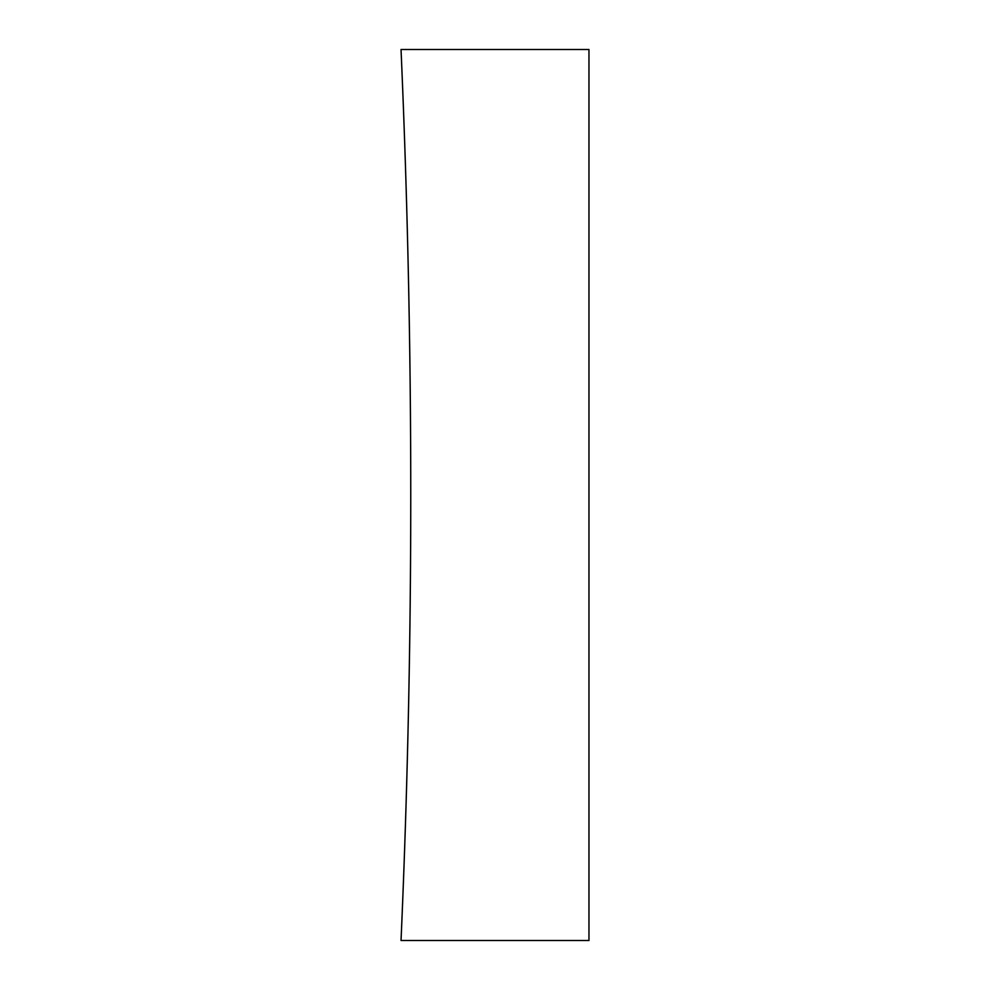 <?xml version="1.0" encoding="UTF-8"?>
<svg xmlns="http://www.w3.org/2000/svg" width="990" height="990" viewBox="0 0 990 990"><rect width="100%" height="100%" fill="white"/><g stroke="black" fill="none" stroke-linecap="round" stroke-linejoin="round"><path stroke-width="1.49" d="M588.963 49.5L401.037 49.5A10212.642 10212.642 0 0 1 401.037 940.5L588.963 940.5L588.963 49.5"/></g></svg>

